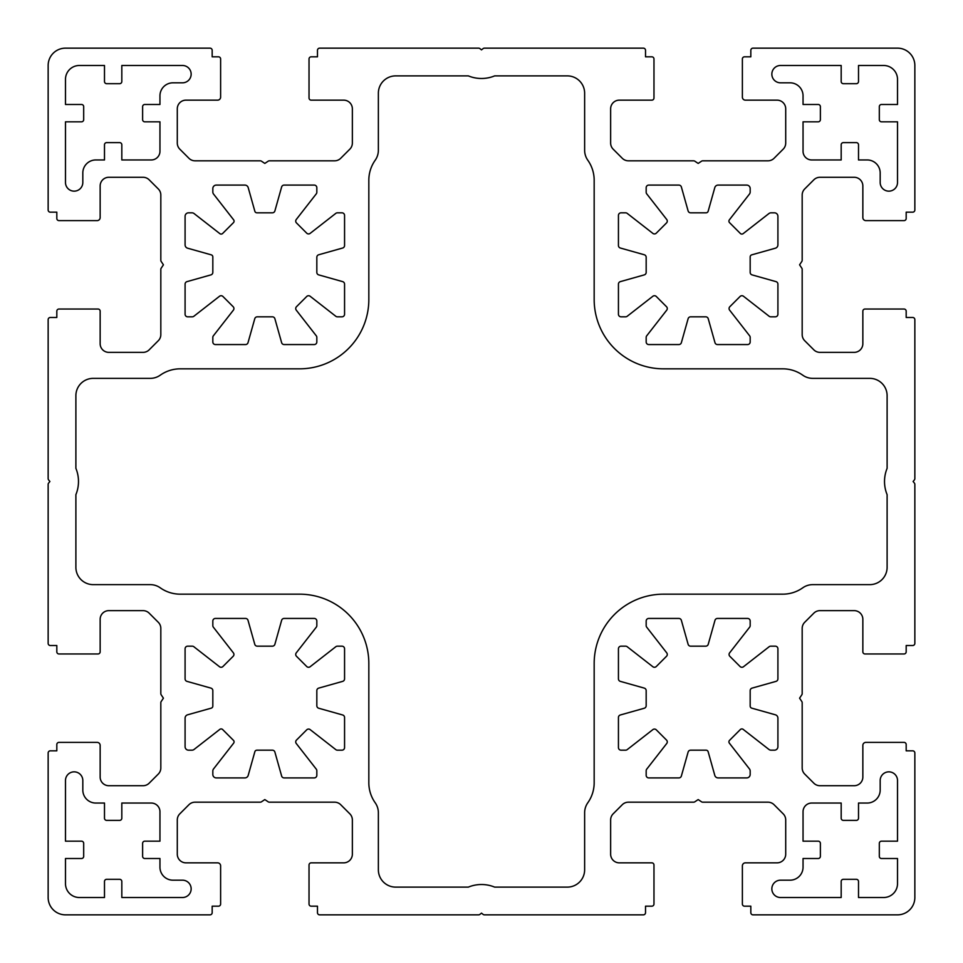 <?xml version="1.0" encoding="UTF-8"?>
<svg xmlns="http://www.w3.org/2000/svg" width="963" height="963" viewBox="0 0 963 963"><rect width="100%" height="100%" fill="white"/><g stroke="black" fill="none" stroke-linecap="round" stroke-linejoin="round"><path stroke-width="1.44" d="M880.182 780.512A8.667 8.667 0 0 1 888.849 771.845A8.667 8.667 0 0 1 897.516 780.512L897.516 841.181L881.482 841.181A2.167 2.167 0 0 0 879.315 843.347L879.315 856.348A2.167 2.167 0 0 0 881.482 858.515L897.516 858.515L897.516 883.649A13.867 13.867 0 0 1 883.649 897.516L858.515 897.516L858.515 881.482A2.167 2.167 0 0 0 856.348 879.315L843.347 879.315A2.167 2.167 0 0 0 841.181 881.482L841.181 897.516L780.512 897.516A8.667 8.667 0 0 1 771.845 888.849A8.667 8.667 0 0 1 780.512 880.182L790.045 880.182A13.001 13.001 0 0 0 803.046 867.182L803.046 858.515L818.213 858.515A2.167 2.167 0 0 0 820.38 856.348L820.38 843.347A2.167 2.167 0 0 0 818.213 841.181L803.046 841.181L803.046 811.713A8.667 8.667 0 0 1 811.713 803.046L841.181 803.046L841.181 818.213A2.167 2.167 0 0 0 843.347 820.38L856.348 820.38A2.167 2.167 0 0 0 858.515 818.213L858.515 803.046L867.182 803.046A13.001 13.001 0 0 0 880.182 790.045L880.182 780.512M741.859 728.919A2.167 2.167 0 0 1 743.195 729.388L768.919 749.443A3.467 3.467 0 0 0 771.05 750.177L774.445 750.177A3.467 3.467 0 0 0 777.911 746.71L777.911 718.133A3.467 3.467 0 0 0 775.384 714.799L751.754 708.154A2.167 2.167 0 0 1 750.177 706.072L750.177 690.615A2.6 2.6 0 0 1 752.079 688.112L776.009 681.371A2.6 2.6 0 0 0 777.911 678.867L777.911 648.773A2.6 2.6 0 0 0 775.311 646.173L770.749 646.173A2.6 2.6 0 0 0 769.148 646.727L743.496 666.733A2.6 2.6 0 0 1 740.066 666.516L729.834 656.285A2.6 2.6 0 0 1 729.617 652.854L749.623 627.202A2.6 2.6 0 0 0 750.177 625.601L750.177 621.039A2.6 2.6 0 0 0 747.577 618.439L717.483 618.439A2.6 2.6 0 0 0 714.979 620.341L708.238 644.271A2.6 2.6 0 0 1 705.735 646.173L690.615 646.173A2.6 2.6 0 0 1 688.112 644.271L681.371 620.341A2.6 2.6 0 0 0 678.867 618.439L648.773 618.439A2.6 2.6 0 0 0 646.173 621.039L646.173 625.601A2.6 2.6 0 0 0 646.727 627.202L666.733 652.854A2.6 2.6 0 0 1 666.516 656.285L656.285 666.516A2.6 2.6 0 0 1 652.854 666.733L627.202 646.727A2.6 2.6 0 0 0 625.601 646.173L621.039 646.173A2.6 2.6 0 0 0 618.439 648.773L618.439 678.867A2.6 2.6 0 0 0 620.341 681.371L644.271 688.112A2.6 2.6 0 0 1 646.173 690.615L646.173 705.735A2.6 2.6 0 0 1 644.271 708.238L620.341 714.979A2.6 2.6 0 0 0 618.439 717.483L618.439 747.577A2.6 2.6 0 0 0 621.039 750.177L625.601 750.177A2.6 2.6 0 0 0 627.202 749.623L652.854 729.617A2.6 2.6 0 0 1 656.285 729.834L666.516 740.066A2.6 2.6 0 0 1 666.733 743.496L646.727 769.148A2.6 2.6 0 0 0 646.173 770.749L646.173 775.311A2.6 2.6 0 0 0 648.773 777.911L678.867 777.911A2.6 2.6 0 0 0 681.371 776.009L688.112 752.079A2.6 2.6 0 0 1 690.615 750.177L706.072 750.177A2.167 2.167 0 0 1 708.154 751.754L714.799 775.384A3.467 3.467 0 0 0 718.133 777.911L746.71 777.911A3.467 3.467 0 0 0 750.177 774.445L750.177 771.05A3.467 3.467 0 0 0 749.443 768.919L729.388 743.195A2.167 2.167 0 0 1 729.557 740.33L740.33 729.557A2.167 2.167 0 0 1 741.859 728.919M888.849 191.156A8.667 8.667 0 0 0 897.516 182.489L897.516 121.82L881.482 121.82A2.167 2.167 0 0 1 879.315 119.653L879.315 106.652A2.167 2.167 0 0 1 881.482 104.486L897.516 104.486L897.516 79.351A13.867 13.867 0 0 0 883.649 65.484L858.515 65.484L858.515 81.518A2.167 2.167 0 0 1 856.348 83.685L843.347 83.685A2.167 2.167 0 0 1 841.181 81.518L841.181 65.484L780.512 65.484A8.667 8.667 0 0 0 771.845 74.151A8.667 8.667 0 0 0 780.512 82.818L790.045 82.818A13.001 13.001 0 0 1 803.046 95.819L803.046 104.486L818.213 104.486A2.167 2.167 0 0 1 820.38 106.652L820.38 119.653A2.167 2.167 0 0 1 818.213 121.82L803.046 121.82L803.046 151.287A8.667 8.667 0 0 0 811.713 159.954L841.181 159.954L841.181 144.787A2.167 2.167 0 0 1 843.347 142.62L856.348 142.62A2.167 2.167 0 0 1 858.515 144.787L858.515 159.954L867.182 159.954A13.001 13.001 0 0 1 880.182 172.955L880.182 182.489A8.667 8.667 0 0 0 888.849 191.156M740.33 233.443A2.167 2.167 0 0 0 743.195 233.612L768.919 213.557A3.467 3.467 0 0 1 771.05 212.823L774.445 212.823A3.467 3.467 0 0 1 777.911 216.29L777.911 244.867A3.467 3.467 0 0 1 775.384 248.201L751.754 254.846A2.167 2.167 0 0 0 750.177 256.928L750.177 272.385A2.6 2.6 0 0 0 752.079 274.888L776.009 281.629A2.6 2.6 0 0 1 777.911 284.133L777.911 314.227A2.6 2.6 0 0 1 775.311 316.827L770.749 316.827A2.6 2.6 0 0 1 769.148 316.273L743.496 296.267A2.6 2.6 0 0 0 740.066 296.484L729.834 306.716A2.6 2.6 0 0 0 729.617 310.146L749.623 335.798A2.6 2.6 0 0 1 750.177 337.399L750.177 341.961A2.6 2.6 0 0 1 747.577 344.561L717.483 344.561A2.6 2.6 0 0 1 714.979 342.659L708.238 318.729A2.6 2.6 0 0 0 705.735 316.827L690.615 316.827A2.6 2.6 0 0 0 688.112 318.729L681.371 342.659A2.6 2.6 0 0 1 678.867 344.561L648.773 344.561A2.6 2.6 0 0 1 646.173 341.961L646.173 337.399A2.6 2.6 0 0 1 646.727 335.798L666.733 310.146A2.6 2.6 0 0 0 666.516 306.716L656.285 296.484A2.6 2.6 0 0 0 652.854 296.267L627.202 316.273A2.6 2.6 0 0 1 625.601 316.827L621.039 316.827A2.6 2.6 0 0 1 618.439 314.227L618.439 284.133A2.6 2.6 0 0 1 620.341 281.629L644.271 274.888A2.6 2.6 0 0 0 646.173 272.385L646.173 257.265A2.6 2.6 0 0 0 644.271 254.762L620.341 248.021A2.6 2.6 0 0 1 618.439 245.517L618.439 215.423A2.6 2.6 0 0 1 621.039 212.823L625.601 212.823A2.6 2.6 0 0 1 627.202 213.377L652.854 233.383A2.6 2.6 0 0 0 656.285 233.166L666.516 222.935A2.6 2.6 0 0 0 666.733 219.504L646.727 193.852A2.6 2.6 0 0 1 646.173 192.251L646.173 187.689A2.6 2.6 0 0 1 648.773 185.089L678.867 185.089A2.6 2.6 0 0 1 681.371 186.991L688.112 210.921A2.6 2.6 0 0 0 690.615 212.823L706.072 212.823A2.167 2.167 0 0 0 708.154 211.246L714.799 187.616A3.467 3.467 0 0 1 718.133 185.089L746.71 185.089A3.467 3.467 0 0 1 750.177 188.555L750.177 191.95A3.467 3.467 0 0 1 749.443 194.081L729.388 219.805A2.167 2.167 0 0 0 729.557 222.67L740.33 233.443M74.151 771.845A8.667 8.667 0 0 0 65.484 780.512L65.484 841.181L81.518 841.181A2.167 2.167 0 0 1 83.685 843.347L83.685 856.348A2.167 2.167 0 0 1 81.518 858.515L65.484 858.515L65.484 883.649A13.867 13.867 0 0 0 79.351 897.516L104.486 897.516L104.486 881.482A2.167 2.167 0 0 1 106.652 879.315L119.653 879.315A2.167 2.167 0 0 1 121.82 881.482L121.82 897.516L182.489 897.516A8.667 8.667 0 0 0 191.156 888.849A8.667 8.667 0 0 0 182.489 880.182L172.955 880.182A13.001 13.001 0 0 1 159.954 867.182L159.954 858.515L144.787 858.515A2.167 2.167 0 0 1 142.62 856.348L142.62 843.347A2.167 2.167 0 0 1 144.787 841.181L159.954 841.181L159.954 811.713A8.667 8.667 0 0 0 151.287 803.046L121.82 803.046L121.82 818.213A2.167 2.167 0 0 1 119.653 820.38L106.652 820.38A2.167 2.167 0 0 1 104.486 818.213L104.486 803.046L95.819 803.046A13.001 13.001 0 0 1 82.818 790.045L82.818 780.512A8.667 8.667 0 0 0 74.151 771.845M222.67 729.557A2.167 2.167 0 0 0 219.805 729.388L194.081 749.443A3.467 3.467 0 0 1 191.95 750.177L188.555 750.177A3.467 3.467 0 0 1 185.089 746.71L185.089 718.133A3.467 3.467 0 0 1 187.616 714.799L211.246 708.154A2.167 2.167 0 0 0 212.823 706.072L212.823 690.615A2.6 2.6 0 0 0 210.921 688.112L186.991 681.371A2.6 2.6 0 0 1 185.089 678.867L185.089 648.773A2.6 2.6 0 0 1 187.689 646.173L192.251 646.173A2.6 2.6 0 0 1 193.852 646.727L219.504 666.733A2.6 2.6 0 0 0 222.935 666.516L233.166 656.285A2.6 2.6 0 0 0 233.383 652.854L213.377 627.202A2.6 2.6 0 0 1 212.823 625.601L212.823 621.039A2.6 2.6 0 0 1 215.423 618.439L245.517 618.439A2.6 2.6 0 0 1 248.021 620.341L254.762 644.271A2.6 2.6 0 0 0 257.265 646.173L272.385 646.173A2.6 2.6 0 0 0 274.888 644.271L281.629 620.341A2.6 2.6 0 0 1 284.133 618.439L314.227 618.439A2.6 2.6 0 0 1 316.827 621.039L316.827 625.601A2.6 2.6 0 0 1 316.273 627.202L296.267 652.854A2.6 2.6 0 0 0 296.484 656.285L306.716 666.516A2.6 2.6 0 0 0 310.146 666.733L335.798 646.727A2.6 2.6 0 0 1 337.399 646.173L341.961 646.173A2.6 2.6 0 0 1 344.561 648.773L344.561 678.867A2.6 2.6 0 0 1 342.659 681.371L318.729 688.112A2.6 2.6 0 0 0 316.827 690.615L316.827 705.735A2.6 2.6 0 0 0 318.729 708.238L342.659 714.979A2.6 2.6 0 0 1 344.561 717.483L344.561 747.577A2.6 2.6 0 0 1 341.961 750.177L337.399 750.177A2.6 2.6 0 0 1 335.798 749.623L310.146 729.617A2.6 2.6 0 0 0 306.716 729.834L296.484 740.066A2.6 2.6 0 0 0 296.267 743.496L316.273 769.148A2.6 2.6 0 0 1 316.827 770.749L316.827 775.311A2.6 2.6 0 0 1 314.227 777.911L284.133 777.911A2.6 2.6 0 0 1 281.629 776.009L274.888 752.079A2.6 2.6 0 0 0 272.385 750.177L256.928 750.177A2.167 2.167 0 0 0 254.846 751.754L248.201 775.384A3.467 3.467 0 0 1 244.867 777.911L216.29 777.911A3.467 3.467 0 0 1 212.823 774.445L212.823 771.05A3.467 3.467 0 0 1 213.557 768.919L233.612 743.195A2.167 2.167 0 0 0 233.443 740.33L222.67 729.557M82.818 182.489A8.667 8.667 0 0 1 74.151 191.156A8.667 8.667 0 0 1 65.484 182.489L65.484 121.82L81.518 121.82A2.167 2.167 0 0 0 83.685 119.653L83.685 106.652A2.167 2.167 0 0 0 81.518 104.486L65.484 104.486L65.484 79.351A13.867 13.867 0 0 1 79.351 65.484L104.486 65.484L104.486 81.518A2.167 2.167 0 0 0 106.652 83.685L119.653 83.685A2.167 2.167 0 0 0 121.82 81.518L121.82 65.484L182.489 65.484A8.667 8.667 0 0 1 191.156 74.151A8.667 8.667 0 0 1 182.489 82.818L172.955 82.818A13.001 13.001 0 0 0 159.954 95.819L159.954 104.486L144.787 104.486A2.167 2.167 0 0 0 142.62 106.652L142.62 119.653A2.167 2.167 0 0 0 144.787 121.82L159.954 121.82L159.954 151.287A8.667 8.667 0 0 1 151.287 159.954L121.82 159.954L121.82 144.787A2.167 2.167 0 0 0 119.653 142.62L106.652 142.62A2.167 2.167 0 0 0 104.486 144.787L104.486 159.954L95.819 159.954A13.001 13.001 0 0 0 82.818 172.955L82.818 182.489M221.141 234.081A2.167 2.167 0 0 1 219.805 233.612L194.081 213.557A3.467 3.467 0 0 0 191.95 212.823L188.555 212.823A3.467 3.467 0 0 0 185.089 216.29L185.089 244.867A3.467 3.467 0 0 0 187.616 248.201L211.246 254.846A2.167 2.167 0 0 1 212.823 256.928L212.823 272.385A2.6 2.6 0 0 1 210.921 274.888L186.991 281.629A2.6 2.6 0 0 0 185.089 284.133L185.089 314.227A2.6 2.6 0 0 0 187.689 316.827L192.251 316.827A2.6 2.6 0 0 0 193.852 316.273L219.504 296.267A2.6 2.6 0 0 1 222.935 296.484L233.166 306.716A2.6 2.6 0 0 1 233.383 310.146L213.377 335.798A2.6 2.6 0 0 0 212.823 337.399L212.823 341.961A2.6 2.6 0 0 0 215.423 344.561L245.517 344.561A2.6 2.6 0 0 0 248.021 342.659L254.762 318.729A2.6 2.6 0 0 1 257.265 316.827L272.385 316.827A2.6 2.6 0 0 1 274.888 318.729L281.629 342.659A2.6 2.6 0 0 0 284.133 344.561L314.227 344.561A2.6 2.6 0 0 0 316.827 341.961L316.827 337.399A2.6 2.6 0 0 0 316.273 335.798L296.267 310.146A2.6 2.6 0 0 1 296.484 306.716L306.716 296.484A2.6 2.6 0 0 1 310.146 296.267L335.798 316.273A2.6 2.6 0 0 0 337.399 316.827L341.961 316.827A2.6 2.6 0 0 0 344.561 314.227L344.561 284.133A2.6 2.6 0 0 0 342.659 281.629L318.729 274.888A2.6 2.6 0 0 1 316.827 272.385L316.827 257.265A2.6 2.6 0 0 1 318.729 254.762L342.659 248.021A2.6 2.6 0 0 0 344.561 245.517L344.561 215.423A2.6 2.6 0 0 0 341.961 212.823L337.399 212.823A2.6 2.6 0 0 0 335.798 213.377L310.146 233.383A2.6 2.6 0 0 1 306.716 233.166L296.484 222.935A2.6 2.6 0 0 1 296.267 219.504L316.273 193.852A2.6 2.6 0 0 0 316.827 192.251L316.827 187.689A2.6 2.6 0 0 0 314.227 185.089L284.133 185.089A2.6 2.6 0 0 0 281.629 186.991L274.888 210.921A2.6 2.6 0 0 1 272.385 212.823L256.928 212.823A2.167 2.167 0 0 1 254.846 211.246L248.201 187.616A3.467 3.467 0 0 0 244.867 185.089L216.29 185.089A3.467 3.467 0 0 0 212.823 188.555L212.823 191.95A3.467 3.467 0 0 0 213.557 194.081L233.612 219.805A2.167 2.167 0 0 1 233.443 222.67L222.67 233.443A2.167 2.167 0 0 1 221.141 234.081M210.006 48.15L65.484 48.15A17.334 17.334 0 0 0 48.15 65.484L48.15 210.006A2.167 2.167 0 0 0 50.317 212.173L56.817 212.173L56.817 218.457A2.167 2.167 0 0 0 58.984 220.623L97.119 220.623A3.033 3.033 0 0 0 100.152 217.59L100.152 185.955A8.667 8.667 0 0 1 108.819 177.288L143.054 177.288A8.667 8.667 0 0 1 149.181 179.828L158.281 188.929A8.667 8.667 0 0 1 160.821 195.056L160.821 260.275A2.167 2.167 0 0 0 161.182 261.467L163.421 264.825L161.182 268.183A2.167 2.167 0 0 0 160.821 269.375L160.821 334.594A8.667 8.667 0 0 1 158.281 340.721L149.181 349.822A8.667 8.667 0 0 1 143.054 352.362L108.819 352.362A8.667 8.667 0 0 1 100.152 343.695L100.152 311.193A2.167 2.167 0 0 0 97.985 309.027L58.984 309.027A2.167 2.167 0 0 0 56.817 311.193L56.817 317.477L50.317 317.477A2.167 2.167 0 0 0 48.15 319.644L48.15 478.575A2.167 2.167 0 0 0 48.619 479.923L49.883 481.5L48.619 483.077A2.167 2.167 0 0 0 48.15 484.425L48.15 643.356A2.167 2.167 0 0 0 50.317 645.523L56.817 645.523L56.817 651.807A2.167 2.167 0 0 0 58.984 653.973L97.985 653.973A2.167 2.167 0 0 0 100.152 651.807L100.152 619.305A8.667 8.667 0 0 1 108.819 610.638L143.054 610.638A8.667 8.667 0 0 1 149.181 613.178L158.281 622.279A8.667 8.667 0 0 1 160.821 628.406L160.821 693.625A2.167 2.167 0 0 0 161.182 694.817L163.421 698.175L161.182 701.533A2.167 2.167 0 0 0 160.821 702.725L160.821 767.944A8.667 8.667 0 0 1 158.281 774.071L149.181 783.172A8.667 8.667 0 0 1 143.054 785.712L108.819 785.712A8.667 8.667 0 0 1 100.152 777.045L100.152 745.41A3.033 3.033 0 0 0 97.119 742.377L58.984 742.377A2.167 2.167 0 0 0 56.817 744.543L56.817 750.827L50.317 750.827A2.167 2.167 0 0 0 48.15 752.994L48.15 897.516A17.334 17.334 0 0 0 65.484 914.85L210.006 914.85A2.167 2.167 0 0 0 212.173 912.683L212.173 906.183L218.457 906.183A2.167 2.167 0 0 0 220.623 904.016L220.623 865.881A3.033 3.033 0 0 0 217.59 862.848L185.955 862.848A8.667 8.667 0 0 1 177.288 854.181L177.288 819.946A8.667 8.667 0 0 1 179.828 813.819L188.929 804.719A8.667 8.667 0 0 1 195.056 802.179L260.275 802.179A2.167 2.167 0 0 0 261.467 801.818L264.825 799.579L268.183 801.818A2.167 2.167 0 0 0 269.375 802.179L334.594 802.179A8.667 8.667 0 0 1 340.721 804.719L349.822 813.819A8.667 8.667 0 0 1 352.362 819.946L352.362 854.181A8.667 8.667 0 0 1 343.695 862.848L311.193 862.848A2.167 2.167 0 0 0 309.027 865.015L309.027 904.016A2.167 2.167 0 0 0 311.193 906.183L317.477 906.183L317.477 912.683A2.167 2.167 0 0 0 319.644 914.85L478.575 914.85A2.167 2.167 0 0 0 479.923 914.381L481.5 913.117L483.077 914.381A2.167 2.167 0 0 0 484.425 914.85L643.356 914.85A2.167 2.167 0 0 0 645.523 912.683L645.523 906.183L651.807 906.183A2.167 2.167 0 0 0 653.973 904.016L653.973 865.015A2.167 2.167 0 0 0 651.807 862.848L619.305 862.848A8.667 8.667 0 0 1 610.638 854.181L610.638 819.946A8.667 8.667 0 0 1 613.178 813.819L622.279 804.719A8.667 8.667 0 0 1 628.406 802.179L693.625 802.179A2.167 2.167 0 0 0 694.817 801.818L698.175 799.579L701.533 801.818A2.167 2.167 0 0 0 702.725 802.179L767.944 802.179A8.667 8.667 0 0 1 774.071 804.719L783.172 813.819A8.667 8.667 0 0 1 785.712 819.946L785.712 854.181A8.667 8.667 0 0 1 777.045 862.848L745.41 862.848A3.033 3.033 0 0 0 742.377 865.881L742.377 904.016A2.167 2.167 0 0 0 744.543 906.183L750.827 906.183L750.827 912.683A2.167 2.167 0 0 0 752.994 914.85L897.516 914.85A17.334 17.334 0 0 0 914.85 897.516L914.85 752.994A2.167 2.167 0 0 0 912.683 750.827L906.183 750.827L906.183 744.543A2.167 2.167 0 0 0 904.016 742.377L865.881 742.377A3.033 3.033 0 0 0 862.848 745.41L862.848 777.045A8.667 8.667 0 0 1 854.181 785.712L819.946 785.712A8.667 8.667 0 0 1 813.819 783.172L804.719 774.071A8.667 8.667 0 0 1 802.179 767.944L802.179 702.725A2.167 2.167 0 0 0 801.818 701.533L799.579 698.175L801.818 694.817A2.167 2.167 0 0 0 802.179 693.625L802.179 628.406A8.667 8.667 0 0 1 804.719 622.279L813.819 613.178A8.667 8.667 0 0 1 819.946 610.638L854.181 610.638A8.667 8.667 0 0 1 862.848 619.305L862.848 651.807A2.167 2.167 0 0 0 865.015 653.973L904.016 653.973A2.167 2.167 0 0 0 906.183 651.807L906.183 645.523L912.683 645.523A2.167 2.167 0 0 0 914.85 643.356L914.85 484.425A2.167 2.167 0 0 0 914.381 483.077L913.117 481.5L914.381 479.923A2.167 2.167 0 0 0 914.85 478.575L914.85 319.644A2.167 2.167 0 0 0 912.683 317.477L906.183 317.477L906.183 311.193A2.167 2.167 0 0 0 904.016 309.027L865.015 309.027A2.167 2.167 0 0 0 862.848 311.193L862.848 343.695A8.667 8.667 0 0 1 854.181 352.362L819.946 352.362A8.667 8.667 0 0 1 813.819 349.822L804.719 340.721A8.667 8.667 0 0 1 802.179 334.594L802.179 269.375A2.167 2.167 0 0 0 801.818 268.183L799.579 264.825L801.818 261.467A2.167 2.167 0 0 0 802.179 260.275L802.179 195.056A8.667 8.667 0 0 1 804.719 188.929L813.819 179.828A8.667 8.667 0 0 1 819.946 177.288L854.181 177.288A8.667 8.667 0 0 1 862.848 185.955L862.848 217.59A3.033 3.033 0 0 0 865.881 220.623L904.016 220.623A2.167 2.167 0 0 0 906.183 218.457L906.183 212.173L912.683 212.173A2.167 2.167 0 0 0 914.85 210.006L914.85 65.484A17.334 17.334 0 0 0 897.516 48.15L752.994 48.15A2.167 2.167 0 0 0 750.827 50.317L750.827 56.817L744.543 56.817A2.167 2.167 0 0 0 742.377 58.984L742.377 97.119A3.033 3.033 0 0 0 745.41 100.152L777.045 100.152A8.667 8.667 0 0 1 785.712 108.819L785.712 143.054A8.667 8.667 0 0 1 783.172 149.181L774.071 158.281A8.667 8.667 0 0 1 767.944 160.821L702.725 160.821A2.167 2.167 0 0 0 701.533 161.182L698.175 163.421L694.817 161.182A2.167 2.167 0 0 0 693.625 160.821L628.406 160.821A8.667 8.667 0 0 1 622.279 158.281L613.178 149.181A8.667 8.667 0 0 1 610.638 143.054L610.638 108.819A8.667 8.667 0 0 1 619.305 100.152L651.807 100.152A2.167 2.167 0 0 0 653.973 97.985L653.973 58.984A2.167 2.167 0 0 0 651.807 56.817L645.523 56.817L645.523 50.317A2.167 2.167 0 0 0 643.356 48.15L484.425 48.15A2.167 2.167 0 0 0 483.077 48.619L481.5 49.883L479.923 48.619A2.167 2.167 0 0 0 478.575 48.15L319.644 48.15A2.167 2.167 0 0 0 317.477 50.317L317.477 56.817L311.193 56.817A2.167 2.167 0 0 0 309.027 58.984L309.027 97.985A2.167 2.167 0 0 0 311.193 100.152L343.695 100.152A8.667 8.667 0 0 1 352.362 108.819L352.362 143.054A8.667 8.667 0 0 1 349.822 149.181L340.721 158.281A8.667 8.667 0 0 1 334.594 160.821L269.375 160.821A2.167 2.167 0 0 0 268.183 161.182L264.825 163.421L261.467 161.182A2.167 2.167 0 0 0 260.275 160.821L195.056 160.821A8.667 8.667 0 0 1 188.929 158.281L179.828 149.181A8.667 8.667 0 0 1 177.288 143.054L177.288 108.819A8.667 8.667 0 0 1 185.955 100.152L217.59 100.152A3.033 3.033 0 0 0 220.623 97.119L220.623 58.984A2.167 2.167 0 0 0 218.457 56.817L212.173 56.817L212.173 50.317A2.167 2.167 0 0 0 210.006 48.15M468.331 75.884A34.668 34.668 0 0 0 494.669 75.884L567.303 75.884A17.334 17.334 0 0 1 584.637 93.218L584.637 150.24A17.334 17.334 0 0 0 587.815 160.243A34.668 34.668 0 0 1 594.171 180.25L594.171 299.493A69.336 69.336 0 0 0 663.507 368.829L782.75 368.829A34.668 34.668 0 0 1 802.757 375.185A17.334 17.334 0 0 0 812.76 378.363L869.782 378.363A17.334 17.334 0 0 1 887.116 395.697L887.116 468.331A34.668 34.668 0 0 0 887.116 494.669L887.116 567.303A17.334 17.334 0 0 1 869.782 584.637L812.76 584.637A17.334 17.334 0 0 0 802.757 587.815A34.668 34.668 0 0 1 782.75 594.171L663.507 594.171A69.336 69.336 0 0 0 594.171 663.507L594.171 782.75A34.668 34.668 0 0 1 587.815 802.757A17.334 17.334 0 0 0 584.637 812.76L584.637 869.782A17.334 17.334 0 0 1 567.303 887.116L494.669 887.116A34.668 34.668 0 0 0 468.331 887.116L395.697 887.116A17.334 17.334 0 0 1 378.363 869.782L378.363 812.76A17.334 17.334 0 0 0 375.185 802.757A34.668 34.668 0 0 1 368.829 782.75L368.829 663.507A69.336 69.336 0 0 0 299.493 594.171L180.25 594.171A34.668 34.668 0 0 1 160.243 587.815A17.334 17.334 0 0 0 150.24 584.637L93.218 584.637A17.334 17.334 0 0 1 75.884 567.303L75.884 494.669A34.668 34.668 0 0 0 75.884 468.331L75.884 395.697A17.334 17.334 0 0 1 93.218 378.363L150.24 378.363A17.334 17.334 0 0 0 160.243 375.185A34.668 34.668 0 0 1 180.25 368.829L299.493 368.829A69.336 69.336 0 0 0 368.829 299.493L368.829 180.25A34.668 34.668 0 0 1 375.185 160.243A17.334 17.334 0 0 0 378.363 150.24L378.363 93.218A17.334 17.334 0 0 1 395.697 75.884L468.331 75.884"/></g></svg>
